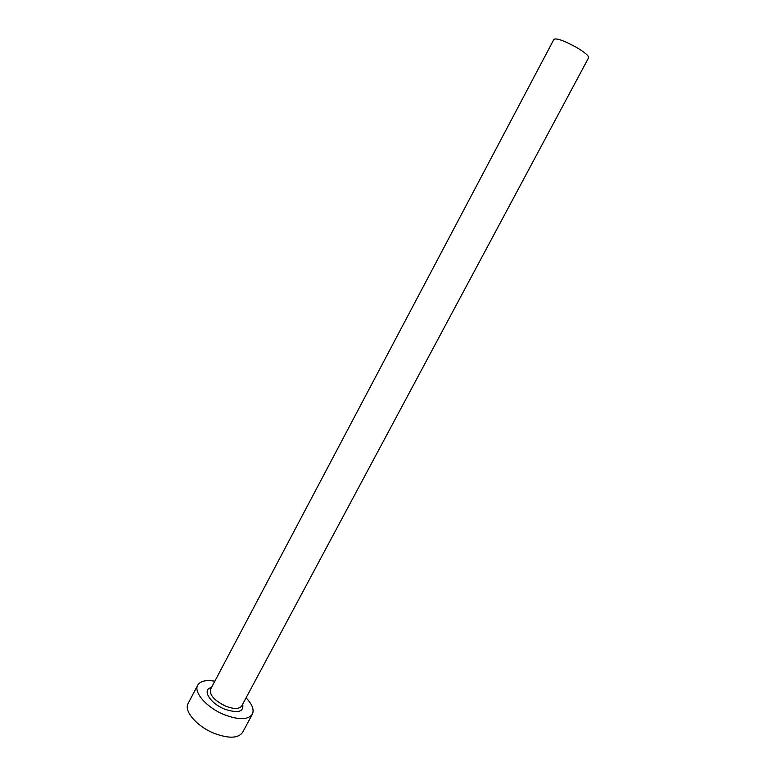 <?xml version="1.0" encoding="UTF-8"?>
<svg xmlns="http://www.w3.org/2000/svg" width="776" height="776" viewBox="0 0 776 776"><rect width="100%" height="100%" fill="white"/><g stroke="black" fill="none" stroke-linecap="round" stroke-linejoin="round"><path stroke-width="1.16" d="M211.159 688.157L210.083 689.03L210.548 689.311L553.957 39.285C556.673 37.975 564.142 40.662 576.374 47.346C584.794 52.38 588.877 55.833 588.625 57.715L241.763 705.908L242.257 706.131L242.374 704.753M214.816 681.231C205.999 679.727 200.305 681.037 197.744 685.159C193.292 692.26 206.823 707.683 224.186 714.667C238.736 720.138 248.126 719.982 252.365 714.201C254.353 709.768 252.249 704.327 246.07 697.847M197.744 685.159L188.122 703.463C183.534 710.835 196.881 726.462 214.234 733.359C228.765 738.733 238.213 738.422 242.568 732.418L252.365 714.201M242.704 704.142C244.023 711.922 237.97 713.571 224.565 709.099C209.801 703.24 201.614 689.253 211.479 687.536M210.548 689.311C209.374 694.966 214.409 700.582 225.632 706.141C233.935 709.283 239.309 709.206 241.763 705.908"/></g></svg>
